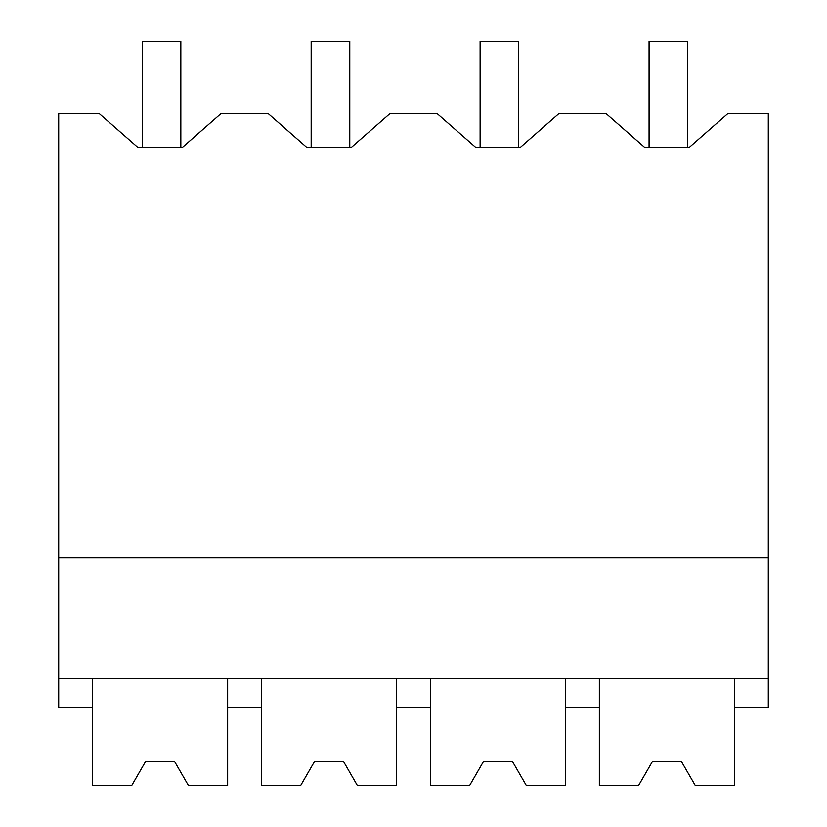 <?xml version="1.0" encoding="UTF-8"?>
<svg xmlns="http://www.w3.org/2000/svg" width="827" height="827" viewBox="0 0 827 827"><rect width="100%" height="100%" fill="white"/><g stroke="black" fill="none" stroke-linecap="round" stroke-linejoin="round"><path stroke-width="1.24" d="M58.707 678.522L58.707 113.744L99.364 113.744L137.985 147.537L182.25 147.537L220.861 113.744L268.32 113.744L306.931 147.537L351.196 147.537L389.817 113.744L437.266 113.744L475.887 147.537L520.152 147.537L558.763 113.744L606.222 113.744L644.833 147.537L689.098 147.537L727.719 113.744L768.293 113.744L768.293 678.522L58.707 678.522L58.707 707.488L92.49 707.488L92.49 678.522M58.707 557.843L768.293 557.843M92.49 707.488L92.49 785.65L131.658 785.65L145.593 761.512L174.559 761.512L188.494 785.65L227.652 785.65L227.652 707.488L261.446 707.488L261.446 785.65L300.604 785.65L314.539 761.512L343.505 761.512L357.44 785.65L396.609 785.65L396.609 707.488L430.391 707.488L430.391 785.65L469.56 785.65L483.495 761.512L512.461 761.512L526.396 785.65L565.554 785.65L565.554 707.488L599.348 707.488L599.348 785.65L638.506 785.65L652.441 761.512L681.407 761.512L695.342 785.65L734.51 785.65L734.51 707.488L768.293 707.488L768.293 678.522M599.348 707.488L599.348 678.522M565.554 707.488L565.554 678.522M734.51 707.488L734.51 678.522M227.652 707.488L227.652 678.522M261.446 707.488L261.446 678.522M396.609 707.488L396.609 678.522M430.391 707.488L430.391 678.522M142.213 147.537L142.213 41.35L180.834 41.35L180.834 147.537M311.169 147.537L311.169 41.35L349.78 41.35L349.78 147.537M480.115 147.537L480.115 41.35L518.736 41.35L518.736 147.537M649.071 147.537L649.071 41.35L687.682 41.35L687.682 147.537M188.494 785.65L174.559 761.512L145.593 761.512L131.658 785.65M357.44 785.65L343.505 761.512L314.539 761.512L300.604 785.65M526.396 785.65L512.461 761.512L483.495 761.512L469.56 785.65M695.342 785.65L681.407 761.512L652.441 761.512L638.506 785.65"/></g></svg>
